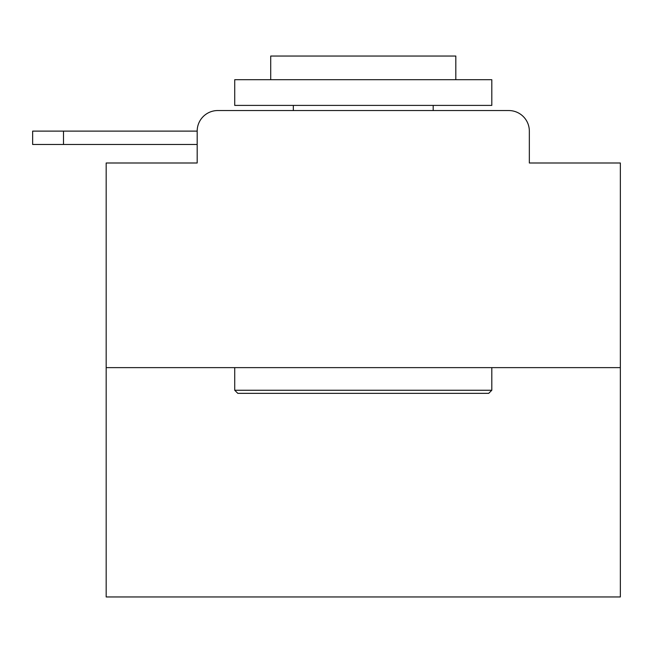 <?xml version="1.0" encoding="UTF-8"?>
<svg xmlns="http://www.w3.org/2000/svg" width="653" height="653" viewBox="0 0 653 653"><rect width="100%" height="100%" fill="white"/><g stroke="black" fill="none" stroke-linecap="round" stroke-linejoin="round"><path stroke-width="0.98" d="M197.182 131.114L197.182 162.997L197.182 144.484L32.65 144.484L32.65 131.114L197.182 131.114A20.57 20.57 0 0 1 217.751 110.545L283.051 110.545M620.35 367.631L106.178 367.631L106.178 596.956L620.35 596.956L620.35 162.997L529.338 162.997L529.338 131.114A20.57 20.57 0 0 0 508.777 110.545L217.751 110.545M106.178 367.631L106.178 162.997L197.182 162.997M443.477 110.545L508.777 110.545M529.338 162.997L529.338 131.114M488.722 393.343L237.806 393.343L234.721 390.257L491.807 390.257L488.722 393.343M234.721 79.699L491.807 79.699L491.807 105.402L234.721 105.402L234.721 79.699M455.818 79.699L455.818 56.044L270.709 56.044L270.709 79.699M234.721 367.631L234.721 390.257M491.807 367.631L491.807 390.257M293.336 105.402L293.336 110.545M433.192 105.402L433.192 110.545M63.504 131.114L63.504 144.484"/></g></svg>
